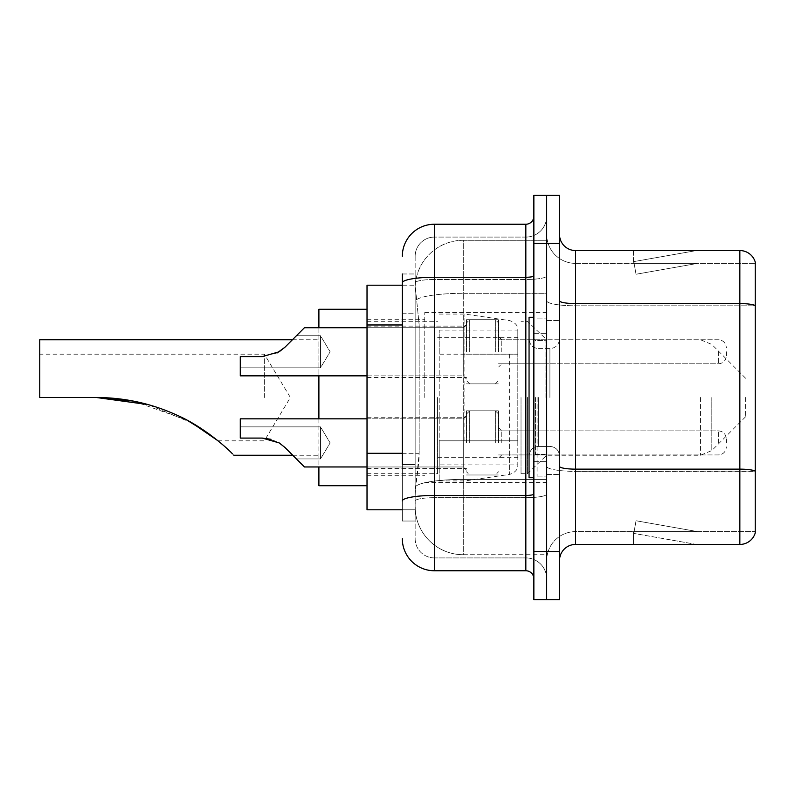 <?xml version="1.0" encoding="UTF-8"?>
<svg xmlns="http://www.w3.org/2000/svg" width="795" height="795" viewBox="0 0 795 795"><rect width="100%" height="100%" fill="white"/><g stroke="black" fill="none" stroke-linecap="round" stroke-linejoin="round"><path stroke-width="0.6" stroke-dasharray="3.98 2.98" d="M546.692 397.5L546.692 312.475L546.692 397.5M424.769 397.5L424.769 312.475L424.769 397.5M466.486 351.778L466.486 319.689L466.486 351.778M367.022 351.778L367.022 326.109L367.022 351.778M466.486 442.904L466.486 410.816L466.486 442.904M367.022 442.904L367.022 417.236L367.022 442.904M498.564 351.778L498.564 319.689L498.564 351.778M498.564 442.904L498.564 410.816L498.564 442.904M546.692 442.904L546.692 430.87L546.692 442.904M402.31 453.309L419.164 453.309L418.856 461.666L415.338 490.545L419.164 453.309L419.164 324.976L419.164 453.309L367.022 453.309L367.022 509.794L415.258 509.794L415.149 506.594A48.127 48.127 0 0 0 463.276 554.721L546.692 554.721L546.692 479.405L546.692 554.721L463.276 554.721L463.276 479.405L463.276 554.721A48.127 48.127 0 0 1 415.149 506.594L415.149 496.796L415.258 509.794L402.31 509.794M415.338 490.545L415.149 496.796L415.338 490.545M367.022 397.5L367.022 485.735L367.022 397.5M463.276 240.279L546.692 240.279L546.692 293.305L546.692 240.279L463.276 240.279A48.127 48.127 0 0 0 415.219 285.862L419.164 324.976L415.219 285.862A48.127 48.127 0 0 1 463.276 240.279L463.276 293.305L546.692 293.305L546.692 479.405L546.692 293.305L463.276 293.305L463.276 240.279A48.127 48.127 0 0 0 415.219 285.862M546.692 351.778L546.692 363.812L546.692 351.778M402.31 313.747L415.149 313.747L415.149 464.538L415.149 273.977L415.149 313.747L402.31 313.747L402.31 464.538L402.31 285.206L415.258 285.206L367.022 285.206L367.022 453.309M402.31 273.977L415.149 273.977L402.31 273.977L402.31 521.023L415.149 521.023L402.31 521.023L402.31 464.538L415.149 464.538L415.149 521.023L415.149 464.538L402.31 464.538M402.31 538.672A32.088 32.088 0 0 0 434.398 570.76L434.398 557.921A19.249 19.249 0 0 1 415.149 538.672L415.149 282.841L415.149 538.672A19.249 19.249 0 0 0 434.398 557.921L525.843 557.921L525.843 506.594L525.843 570.76A8.02 8.02 0 0 1 533.862 578.78L533.862 216.22L533.862 578.78M546.692 506.594L546.692 275.875L546.692 506.594M533.862 397.5L533.862 477.716L533.862 397.5M533.862 243.489L533.862 195.361L546.692 195.361L546.692 243.489L546.692 195.361L559.531 195.361L559.531 243.489L546.692 243.489L546.692 551.511L546.692 243.489L533.862 243.489L533.862 551.511L546.692 551.511L546.692 599.639L546.692 551.511L559.531 551.511L559.531 243.489M559.531 551.511L559.531 599.639L533.862 599.639L533.862 551.511M546.692 216.22L546.692 275.875L546.692 216.22A20.859 20.859 0 0 1 525.843 237.079A20.859 20.859 0 0 0 546.692 216.22A20.859 20.859 0 0 1 525.843 237.079L525.843 557.921L434.398 557.921L434.398 497.68L525.843 497.68A20.859 3.617 0 0 0 546.692 494.053A20.859 3.617 0 0 1 525.843 497.68L525.843 237.079L434.398 237.079L525.843 237.079M402.31 501.019A32.088 5.575 180 0 1 434.398 495.444L434.398 224.24A32.088 32.088 0 0 0 402.31 256.328A32.088 32.088 0 0 1 434.398 224.24L525.843 224.24A8.02 8.02 0 0 0 533.862 216.22A8.02 8.02 0 0 1 525.843 224.24L525.843 506.594L525.843 497.68L434.398 497.68L434.398 237.079L434.398 279.492L525.843 279.492A20.859 3.617 0 0 0 546.692 275.875A20.859 3.617 0 0 1 525.843 279.492L434.398 279.492L434.398 506.594L434.398 495.444L525.843 495.444A8.02 1.391 0 0 0 533.862 494.053M434.398 570.76L525.843 570.76M415.149 256.328L415.149 282.841L415.149 256.328A19.249 19.249 0 0 1 434.398 237.079A19.249 19.249 0 0 0 415.149 256.328A19.249 19.249 0 0 1 434.398 237.079M546.692 578.78A20.859 20.859 0 0 0 525.843 557.921A20.859 20.859 0 0 1 546.692 578.78A20.859 20.859 0 0 0 525.843 557.921M559.531 397.5L559.531 320.494L559.531 397.5M537.072 397.5L537.072 476.106L537.072 397.5M546.692 480.279L546.692 300.788L546.692 480.279M559.531 466.347L559.531 300.788L559.531 466.347A16.039 2.782 0 0 0 575.57 469.139L739.847 469.139A16.039 2.782 180 0 1 755.25 471.147L575.57 471.365L575.57 531.617A28.878 28.878 0 0 0 546.692 560.495A28.878 28.878 0 0 1 575.57 531.617L755.25 531.617L755.25 262.102A16.039 16.039 0 0 0 739.847 250.554L739.847 544.446A16.039 16.039 0 0 0 755.25 532.898L755.25 480.279L755.25 531.617L575.57 531.617L575.57 250.554A16.039 16.039 0 0 1 559.531 234.505L559.531 300.788L559.531 234.505M546.692 234.505L546.692 300.788L546.692 234.505A28.878 28.878 0 0 0 575.57 263.384A28.878 28.878 0 0 1 546.692 234.505A28.878 28.878 0 0 0 575.57 263.384L575.57 471.365A28.878 5.018 0 0 1 546.692 466.347A28.878 5.018 0 0 0 575.57 471.365L575.57 263.384L755.25 263.384L575.57 263.384M695.426 544.257A12.829 12.829 0 0 0 697.652 544.446L633.486 544.446L697.652 544.446A12.829 12.829 0 0 1 695.426 544.257A12.829 12.829 0 0 0 697.652 544.446A12.829 12.829 0 0 1 695.426 544.257A12.829 12.829 0 0 0 697.652 544.446A12.829 12.829 0 0 1 695.426 544.257L633.814 533.395L695.426 544.257M633.486 531.617L633.486 544.446L633.486 531.617L634.122 531.617L633.814 533.395L634.122 531.617L633.486 531.617L633.486 544.446L633.486 531.617L634.122 531.617L633.814 533.395L634.122 531.617L633.486 531.617L633.486 544.446L633.486 531.617L634.122 531.617L633.814 533.395L634.122 531.617L633.486 531.617M739.847 544.446L575.57 544.446L575.57 471.365L755.25 471.365L755.25 305.807L575.57 305.807A28.878 5.018 0 0 1 546.692 300.788A28.878 5.018 0 0 0 575.57 305.807L755.25 305.807M755.25 262.102A16.039 16.039 0 0 0 739.847 250.554L575.57 250.554M697.652 250.554L633.486 250.554L697.652 250.554A12.829 12.829 0 0 0 695.426 250.743A12.829 12.829 0 0 1 697.652 250.554A12.829 12.829 0 0 0 695.426 250.743A12.829 12.829 0 0 1 697.652 250.554A12.829 12.829 0 0 0 695.426 250.743A12.829 12.829 0 0 1 697.652 250.554M559.531 560.495A16.039 16.039 0 0 1 575.57 544.446M755.25 305.578L755.25 263.384L755.25 305.578A16.039 2.782 180 0 0 739.847 303.581L575.57 303.581A16.039 2.782 0 0 1 559.531 300.788M697.652 531.617L634.122 531.617L697.652 531.617L634.122 531.617L697.652 531.617L634.122 531.617L697.652 531.617L636.04 520.755L634.122 531.617L636.04 520.755L634.122 531.617L636.04 520.755L634.122 531.617L636.04 520.755L697.652 531.617M634.122 263.384L633.486 263.384L634.122 263.384L633.486 263.384L634.122 263.384L633.486 263.384L634.122 263.384L633.814 261.605L695.426 250.743L633.814 261.605L634.122 263.384L633.814 261.605L695.426 250.743L633.814 261.605L634.122 263.384L633.814 261.605L695.426 250.743L633.814 261.605L634.122 263.384L697.652 263.384L634.122 263.384L697.652 263.384L634.122 263.384L697.652 263.384L634.122 263.384L636.04 274.245L634.122 263.384M633.486 250.554L633.486 263.384L633.486 250.554M697.652 263.384L636.04 274.245L697.652 263.384M533.862 477.716L529.053 477.716L529.053 317.284L529.053 456.022L529.053 317.284L533.862 317.284M264.347 397.5L264.347 354.182L264.347 397.5M232.498 453.885C234.316 455.704 234.316 455.704 232.498 453.885C226.217 446.989 201.9 425.971 177.305 415.338C151.607 403.512 124.626 397.56 96.374 397.5L39.75 397.5L39.75 354.182L39.75 397.5L96.374 397.5L39.75 397.5L39.75 339.743M318.894 485.735L318.894 309.265M745.621 397.5L745.621 416.749L745.621 397.5M527.443 397.5L527.443 473.701L527.443 397.5M521.023 397.5L521.023 473.701L521.023 397.5M437.608 397.5L437.608 473.701L437.608 397.5M318.894 418.836L318.894 466.963M318.894 327.719L318.894 375.846M133.53 401.117L186.905 420.118M191.943 422.9L148.168 404.605M517.823 440.808L517.823 330.124L517.823 354.192L439.208 354.182L439.208 480.925L439.208 440.818L517.823 440.808L517.823 464.896L439.208 464.876L439.208 440.818L517.823 440.818M464.876 440.818L464.876 314.075L464.876 354.182L439.208 354.182L439.208 330.124L439.208 464.876M509.575 354.182L509.575 474.416C515.329 472.459 518.072 469.288 517.823 464.896L517.823 330.104L517.823 354.182L464.876 354.182M296.436 458.944L320.494 458.944L330.134 442.904L320.494 426.855L320.494 442.904L320.494 426.855L330.134 442.904L320.494 458.944L320.494 426.855L320.494 458.944L320.494 442.904L320.494 458.944L296.436 458.944L284.978 447.486L279.184 442.904L284.978 447.486L296.436 458.944L284.978 447.486L279.184 442.904L262.29 438.085L279.184 442.904L284.978 447.486L279.184 442.904L262.29 438.085L240.279 438.085L240.279 418.836L240.279 438.085L262.29 438.085L279.184 442.904L262.29 438.085L240.279 438.085L240.279 426.855L240.279 438.085L262.29 438.085L240.279 438.085L240.279 426.855L240.279 438.085L262.29 438.085L279.184 442.904L271.065 439.307M726.372 442.904L726.372 438.89L726.372 442.904M367.022 418.836L463.276 418.836L463.276 466.963L463.276 418.836L463.276 466.963L463.276 418.836L240.279 418.836L240.279 438.085L262.29 438.085M284.978 447.486L279.184 442.904M296.436 335.738L320.494 335.738L330.134 351.778L320.494 367.817L320.494 351.778L320.494 367.817L330.134 351.778L320.494 335.738L320.494 367.817L320.494 335.738L320.494 351.778L320.494 335.738L296.436 335.738L284.978 347.196L279.184 351.778L284.978 347.196L296.436 335.738L284.978 347.196L279.184 351.778L262.29 356.587L279.184 351.778L284.978 347.196L279.184 351.778L262.29 356.587L240.279 356.587L240.279 375.846L240.279 356.587L262.29 356.587L279.184 351.778L262.29 356.587L240.279 356.587L240.279 367.817L240.279 356.587L262.29 356.587L277.127 352.95M726.372 351.778L726.372 355.792L726.372 351.778M279.184 351.778L262.29 356.587L240.279 356.587L262.29 356.587L240.279 356.587L240.279 375.846L463.276 375.846L463.276 327.719L463.276 375.846L463.276 327.719L463.276 375.846L466.486 379.046L463.276 375.846L367.022 375.846M463.276 479.405A48.127 8.357 180 0 0 415.725 486.47A48.127 8.357 180 0 1 463.276 479.405L546.692 479.405L463.276 479.405L463.276 293.305L463.276 479.405M416.401 299.775A48.127 8.357 180 0 1 463.276 293.305A48.127 8.357 180 0 0 416.401 299.775M415.149 506.594A48.127 48.127 0 0 0 463.276 554.721M402.31 324.976L367.022 324.976M402.31 282.841A32.088 5.575 180 0 1 434.398 277.266L525.843 277.266A8.02 1.391 -0 0 0 533.862 275.875M434.398 279.492A19.249 3.339 180 0 0 415.149 282.841A19.249 3.339 180 0 1 434.398 279.492M434.398 497.68A19.249 3.339 180 0 0 415.149 501.019A19.249 3.339 180 0 1 434.398 497.68M434.398 557.921A19.249 19.249 0 0 1 415.149 538.672M546.692 560.495A28.878 28.878 0 0 1 575.57 531.617M545.092 397.5L545.092 340.578L545.092 397.5M535.462 397.5L535.462 454.422L535.462 397.5M538.672 397.5L538.672 446.402L538.672 397.5M549.902 397.5L549.902 348.598L549.902 397.5M711.823 397.5L711.823 450.556L711.823 397.5M700.475 397.5L700.475 455.257L700.475 397.5M439.208 480.925L464.876 480.925L509.575 474.416L509.575 440.818M501.774 442.904L501.774 430.87L501.774 442.904M495.365 442.904L495.365 410.816L495.365 442.904M469.696 442.904L469.696 410.816L469.696 442.904M718.352 442.904L718.352 430.87L718.352 442.904M501.774 351.778L501.774 339.743L501.774 351.778M495.365 351.778L495.365 319.689L495.365 351.778M469.696 351.778L469.696 319.689L469.696 351.778M718.352 351.778L718.352 363.812L718.352 351.778M424.769 312.475L546.692 312.475M367.022 326.109L466.486 326.109L367.022 326.109M367.022 417.236L466.486 417.236L367.022 417.236M466.486 319.689L498.564 319.689L466.486 319.689M466.486 410.816L498.564 410.816L466.486 410.816M745.621 378.251L711.823 344.444L700.475 339.743L498.564 339.743L546.692 339.743L527.443 321.299L521.023 321.299M498.564 430.87L546.692 430.87L498.564 430.87M367.022 319.689L424.769 319.689M367.022 475.311L424.769 475.311M498.564 454.929L546.692 454.929L498.564 454.929M498.564 363.812L546.692 363.812L498.564 363.812M466.486 474.983L498.564 474.983L466.486 474.983M466.486 383.866L498.564 383.866L466.486 383.866M367.022 468.573L466.486 468.573L367.022 468.573M367.022 377.446L466.486 377.446L367.022 377.446M424.769 482.525L546.692 482.525M533.862 333.334L546.692 333.334L533.862 333.334M533.862 461.666L546.692 461.666L533.862 461.666M546.692 320.494L559.531 320.494L546.692 320.494M537.072 476.106L546.692 476.106L537.072 476.106M537.072 318.894L546.692 318.894L537.072 318.894M546.692 474.506L559.531 474.506L546.692 474.506M545.092 340.578L546.692 338.978L545.092 340.578L535.462 340.578L533.862 338.978L535.462 340.578L545.092 340.578M535.462 454.422L545.092 454.422L546.692 456.022L545.092 454.422L535.462 454.422L533.862 456.022L535.462 454.422M538.672 446.402C532.879 446.919 529.669 450.119 529.053 456.022C529.669 450.119 532.879 446.919 538.672 446.402L549.902 446.402C555.695 446.919 558.905 450.119 559.531 456.022C558.905 450.119 555.695 446.919 549.902 446.402L538.672 446.402M538.672 348.598L549.902 348.598C555.695 348.081 558.905 344.881 559.531 338.978C558.905 344.881 555.695 348.081 549.902 348.598L538.672 348.598C532.879 348.081 529.669 344.881 529.053 338.978C529.669 344.881 532.879 348.081 538.672 348.598M218.029 440.818L264.347 440.818L290.374 397.5L264.347 354.182L39.75 354.182M292.739 455.257L318.894 455.257M745.621 416.749L711.823 450.556L700.475 455.257L546.692 455.257L527.443 473.701L521.023 473.701M437.608 457.662L521.023 457.662M367.022 473.701L437.608 473.701M367.022 321.299L437.608 321.299M437.608 337.338L521.023 337.338M292.421 339.743L318.894 339.743M439.208 314.075L464.876 314.075L509.575 320.584C515.329 322.541 518.072 325.712 517.823 330.104L439.208 330.124M501.774 454.929L498.564 458.139L501.774 454.929L718.352 454.929C723.182 454.502 725.855 451.828 726.372 446.909C725.855 451.828 723.182 454.502 718.352 454.929L501.774 454.929M495.365 410.816L498.564 414.026L495.365 410.816L469.696 410.816L466.486 414.026L469.696 410.816L495.365 410.816M367.022 466.963L463.276 466.963L466.486 470.173L463.276 466.963L304.455 466.963M718.352 430.87C723.182 431.297 725.855 433.971 726.372 438.89C725.855 433.971 723.182 431.297 718.352 430.87L501.774 430.87L498.564 427.66L501.774 430.87L718.352 430.87M469.696 474.983L495.365 474.983L498.564 471.773L495.365 474.983L469.696 474.983L466.486 471.773L469.696 474.983M463.276 418.836L466.486 415.626L463.276 418.836M320.494 426.855L240.279 426.855L320.494 426.855M501.774 339.743L498.564 336.533L501.774 339.743L718.352 339.743C723.182 340.18 725.855 342.854 726.372 347.773C725.855 342.854 723.182 340.18 718.352 339.743L501.774 339.743M495.365 383.866L498.564 380.656L495.365 383.866L469.696 383.866L466.486 380.656L469.696 383.866L495.365 383.866M367.022 327.719L463.276 327.719L466.486 324.509L463.276 327.719L304.455 327.719M718.352 363.812C723.182 363.385 725.855 360.701 726.372 355.792C725.855 360.701 723.182 363.385 718.352 363.812L501.774 363.812L498.564 367.022L501.774 363.812L718.352 363.812M469.696 319.689L495.365 319.689L498.564 322.899L495.365 319.689L469.696 319.689L466.486 322.899L469.696 319.689M320.494 367.817L240.279 367.817L320.494 367.817"/><path stroke-width="1.19" d="M402.31 313.747L402.31 273.977L402.31 285.206L367.022 285.206L367.022 509.794L402.31 509.794M402.31 464.538L402.31 273.977M533.862 551.511L533.862 599.639L546.692 599.639L546.692 551.511L546.692 599.639L559.531 599.639L559.531 551.511L546.692 551.511L546.692 243.489L546.692 551.511L533.862 551.511L533.862 243.489L546.692 243.489L546.692 195.361L546.692 243.489L559.531 243.489L559.531 551.511M559.531 243.489L559.531 195.361L533.862 195.361L533.862 243.489M402.31 256.328A32.088 32.088 0 0 1 434.398 224.24L434.398 570.76L525.843 570.76L525.843 224.24A8.02 8.02 0 0 0 533.862 216.22M434.398 224.24L525.843 224.24M533.862 578.78A8.02 8.02 0 0 0 525.843 570.76M434.398 570.76A32.088 32.088 0 0 1 402.31 538.672M559.531 560.495A16.039 16.039 0 0 1 575.57 544.446L739.847 544.446L739.847 250.554L575.57 250.554A16.039 16.039 0 0 1 559.531 234.505A16.039 16.039 0 0 0 575.57 250.554L575.57 544.446M755.25 262.102A16.039 16.039 0 0 0 739.847 250.554A16.039 16.039 0 0 1 755.25 262.102L755.25 532.898A16.039 16.039 0 0 1 739.847 544.446M755.25 305.807L755.25 471.147A16.039 2.782 180 0 0 739.847 469.139L575.57 469.139A16.039 2.782 -0 0 1 559.531 466.347M292.421 339.743L296.436 335.738L292.421 339.743L39.75 339.743L39.75 397.5L96.374 397.5C124.696 397.579 151.696 403.542 177.364 415.368C202.059 426.08 226.148 446.949 232.498 453.885C234.316 455.704 234.316 455.704 232.498 453.885M318.894 375.846L318.894 418.836M318.894 466.963L318.894 485.735L367.022 485.735M367.022 309.265L318.894 309.265L318.894 327.719M99.097 397.52L133.53 401.117M186.905 420.118L208.121 433.265L218.029 440.818L191.943 422.9M148.168 404.605L96.374 397.5M533.862 317.284L529.053 317.284L529.053 477.716L533.862 477.716M292.739 455.257L296.436 458.944L292.739 455.257L233.869 455.257M296.436 458.944L284.978 447.486L304.455 466.963L367.022 466.963M279.184 442.904L284.978 447.486L304.455 466.963L284.978 447.486L279.184 442.904L262.29 438.085L240.279 438.085L240.279 418.836L367.022 418.836M271.065 439.307L262.29 438.085M296.436 335.738L284.978 347.196L304.455 327.719L367.022 327.719M277.127 352.95L284.978 347.196L304.455 327.719L284.978 347.196L279.184 351.778L262.29 356.587L240.279 356.587L240.279 375.846L367.022 375.846M279.184 351.778L284.978 347.196M402.31 324.976L367.022 324.976M402.31 453.309L367.022 453.309M533.862 494.053A8.02 1.391 0 0 1 525.843 495.444L434.398 495.444A32.088 5.575 180 0 0 402.31 501.019M402.31 282.841A32.088 5.575 180 0 1 434.398 277.266L525.843 277.266A8.02 1.391 0 0 0 533.862 275.875M755.25 305.578A16.039 2.782 180 0 0 739.847 303.581L575.57 303.581A16.039 2.782 -0 0 1 559.531 300.788"/></g></svg>
